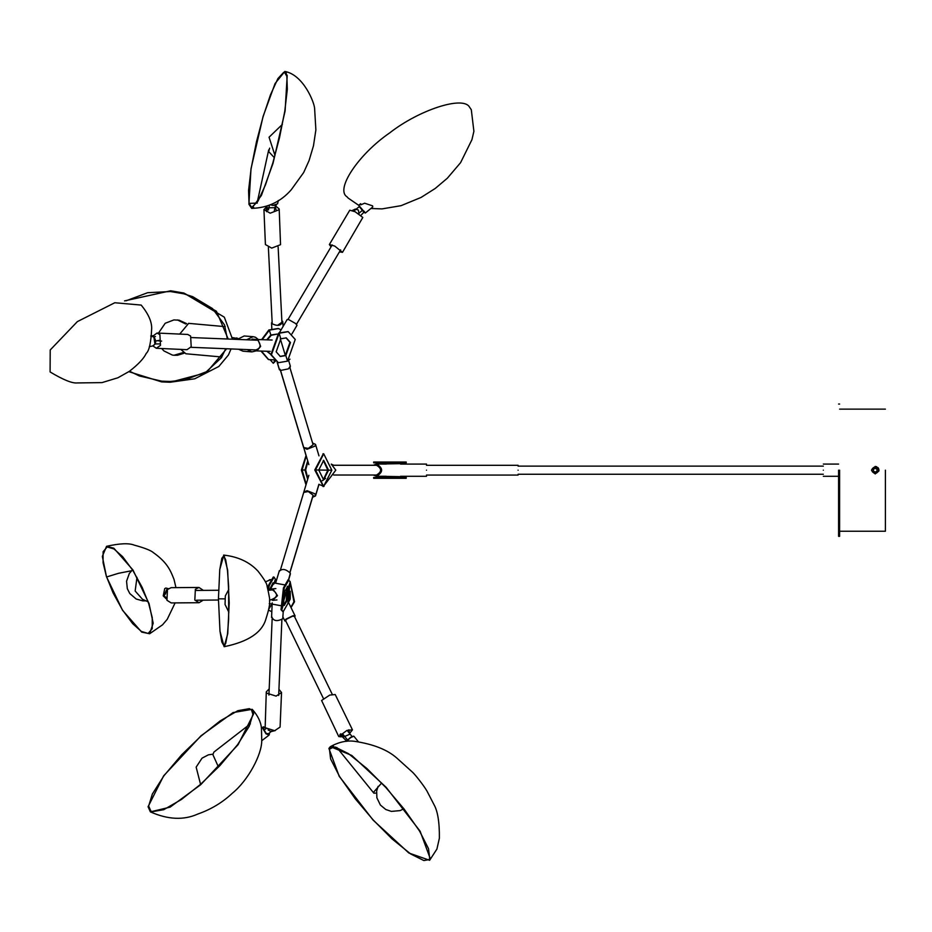 <?xml version="1.0" encoding="UTF-8"?>
<svg xmlns="http://www.w3.org/2000/svg" width="932" height="932" viewBox="0 0 932 932"><rect width="100%" height="100%" fill="white"/><g stroke="black" fill="none" stroke-linecap="round" stroke-linejoin="round"><path stroke-width="1.4" d="M278.132 324.942L281.93 322.262L278.132 246.98M263.942 209.607L265.41 244.545L271.69 248.122L280.544 244.685L279.192 208.966L279.076 209.747L270.21 213.183L263.942 209.607L267.135 206.24M279.192 208.966L275.371 205.786M286.846 76.319L287.324 89.204L284.796 111.129L279.472 137.854L272.843 162.937L265.515 184.757L258.001 201.161L251.745 207.452L249.03 203.397L248.564 190.524L251.116 168.599L256.451 141.874L263.08 116.791L270.408 94.971L277.899 78.568L283.747 72.288L284.528 72.323L286.846 76.319L287.207 75.527L284.831 71.449L275.08 83.519L263.092 116.418L250.999 168.797L248.902 204.236L251.675 208.372L261.391 195.475L273.018 163.345L285.099 110.966L287.207 75.527M269.663 148.13L268.696 151.613L274.369 157.706M268.684 149.959L257.197 202.465M266.657 211.715L268.16 207.801L274.905 207.708L276.047 209.63L275.196 206.555M267.204 206.158L266.191 209.618M268.439 209.933L269.453 205.285M275.453 205.39L274.334 210.539M238.534 349.232L242.961 351.189L251.943 351.9L247.166 349.582M246.549 339.784L253.143 336.685L255.438 337.244L258.397 339.551M256.335 350.84L251.943 351.9M237.345 339.411L244.161 335.974L253.143 336.685M128.861 371.682L161.655 381.91L170.183 382.237L206.321 372.707L226.627 348.754M225.754 348.719L221.315 357.818L206.263 371.81L184.548 379.988L170.125 381.468L161.679 381.153L139.427 375.98L129.536 371.216M185.911 353.764L180.785 349.407M179.725 334.075L188.648 323.357M126.135 300.768L147.652 292.706L170.533 291.541L183.651 293.778L192.773 296.714L212.508 308.574L224.565 324.977L227.35 339.003M228.2 339.038L216.445 311.253L183.907 293.056L170.661 290.796L124.55 300.885M106.481 576.745L122.57 610.332L141.711 632.117L149.656 633.748L153.186 623.217L149.05 603.598L132.961 570L113.832 548.214L106.551 546.327L102.334 556.404L106.481 576.745L103.079 562.753L103.114 551.709L107.18 546.967L113.972 548.948L122.698 556.754L132.892 570.489L142.188 587.428L148.677 603.47L152.242 617.66L152.231 628.704L148.176 633.434L141.396 631.453L132.659 623.648L122.453 609.924L113.133 592.997L106.644 576.955L118.539 573.297L131.494 570.768M148.106 601.816L142.456 599.253L135.152 591.005L136.992 577.362M167.725 589.257L166.735 589.548L163.752 596.096L166.234 598.857L163.24 595.863L164.719 588.628L165.826 588.034L168.377 588.663M165.675 593.835L164.079 593.125M164.288 596.433L165.733 597.074M430.409 859.048L420.111 831.216L386.128 787.295L351.772 755.444L330.359 746.649L328.903 748.443L339.19 776.274L373.184 820.195L408.857 853.013L429.629 860.294L430.409 859.048L429.675 858.43L428.918 859.642L423.862 860.551L410.593 853.91L392.162 838.998L373.219 819.985L355.174 798.689L339.586 776.542L330.604 758.939L329.45 749.212L330.872 747.452L335.275 747.08L348.568 753.708L366.998 768.609L385.941 787.622L403.999 808.918L419.563 831.076L428.522 848.691L429.675 858.43M381.631 783.008L373.918 791.827L373.883 793.19L376.446 793.097M336.86 747.499L373.883 793.19M348.848 729.779L349.686 734.276L344.048 736.746L340.751 733.775M346.541 740.963L339.935 734.451M347.834 731.282L352.016 736.478M347.485 739.915L343.139 734.509M332.246 694.317L294.419 616.39L292.508 616.203L286.357 619.314L285.623 620.654L323.427 698.534M352.459 729.838L335.217 694.538L329.73 695.097L321.587 700.48L338.735 736.536L346.96 730.408L352.459 729.838L349.978 732.948M338.735 736.536L341.182 736.863M167.48 589.525L166.945 600.278L171.197 602.934L199.075 602.713L194.823 600.068L195.37 589.304L198.959 587.451L171.08 587.673L167.48 589.525M203.188 600.161L199.075 602.713M203.386 590.387L198.959 587.451M285.938 621.271L284.831 620.91L285.856 619.197L293.102 615.668L295.095 615.924L294.71 616.996M290.353 573.704L290.085 574.648M290.038 593.078L289.642 599.264L288.303 601.956L289.689 599.113L290.038 593.078M271.818 611.695L268.579 610.157M272.086 605.381L271.445 605.183M269.581 579.809L270.711 579.634M275.604 580.799L276.21 581.172M265.364 581.859L270.664 579.727M288.489 602.34L290.271 599.008L290.26 591.238M290.889 607.28L293.93 601.839L290.306 582.453M291.04 607.594L294.524 601.722L290.05 581.347M276.676 579.622L275.592 580.718M319 484.337L315.517 495.929L312.465 497.304M305.999 455.457L303.785 447.698M331.233 476.194L335.8 470.147L331.268 464.101L333.691 465.266L376.505 465.266C381.957 468.528 381.957 471.778 376.505 475.029L333.691 475.029M305.999 484.838L301.409 470.147M318.977 484.43L324.033 486.353M323.311 486.481L331.268 476.194M272.109 321.423L271.783 323.532C277.48 326.491 281.126 325.827 282.734 321.528L283.142 326.375M282.734 321.528L281.848 320.62M290.318 366.439L289.98 367.825M280.544 370.726L279.344 369.235M274.672 360.766L273.297 363.294L270.373 359.973M275.313 361.267L273.297 363.294M288.151 360.579L289.992 359.146M329.369 244.545L334.751 246.083L342.498 252.339L362.816 217.459L355.139 211.75L349.756 210.213L329.369 244.545L331.046 246.852M342.498 252.339L339.423 251.873M152.697 336.242L157.007 333.039L187.728 334.448L190.606 336.033L191.211 346.739L187.029 349.686L156.308 348.277L152.906 345.935M157.007 333.039L159.885 334.623L160.502 345.329L156.308 348.277M291.949 333.889L297.005 325.303L295.677 323.555L288.687 319.594L287.161 319.525L279.518 332.526M252.141 339.097L257.908 339.632L260.645 346.366L256.859 350.921L254.844 349.896M272.121 340.017L257.244 339.516L255.461 340.145M277.27 362.327L279.39 369.363L280.672 370.435L288.442 368.862L290.318 366.078L288.594 360.369M271.224 335.264L267.321 339.854L271.352 335.182L277.165 334.134L271.224 335.264M267.193 351.271L270.758 354.3L267.193 351.271M277.025 334.087L270.828 335.019L266.738 339.83M281.08 329.87L278.493 328.577L269.36 330.138L262.172 339.679M278.237 328.495L268.847 329.975L261.601 339.667M266.762 351.248L270.618 354.253M261.438 351.073L268.637 359.601L273.659 359.799M260.972 351.061L268.381 359.519M280.101 356.408L285.32 355.395L289.957 342.382L286.019 337.803M278.132 362.618L270.886 354.754L278.61 333.073L287.988 331.594M279.122 333.237L288.244 331.675L295.234 339.458L287.522 361.138L278.388 362.699L271.398 354.917L279.122 333.237L280.8 338.817L286.275 337.873L290.469 342.545L285.833 355.558L280.357 356.502L276.163 351.83L280.8 338.817M256.114 349.815C260.645 348.277 261.251 345.131 257.954 340.378M280.544 370.388L303.739 447.546L308.306 448.42L313.094 444.739L289.899 367.581M148.654 806.063L152.347 794.052L163.974 775.715L181.705 754.769L200.963 736.129L220.185 720.89L237.835 710.697L249.345 708.658L251.512 709.928L252.91 714.285L249.228 726.296L237.613 744.656L219.894 765.615L200.648 784.255L181.414 799.493L163.752 809.675L152.231 811.69L150.926 811.12L148.654 806.063L148.071 806.728L150.39 811.877L170.113 807.135L200.706 784.709L238.091 744.68L253.667 713.772L252.222 709.322L233.058 712.584L201.032 735.779L163.659 775.808L148.071 806.728M218.484 767.106L212.904 754.652L213.882 752.101L250.359 723.849M261.741 740.183L261.449 728.16C260.832 721.776 257.756 715.496 252.222 709.322M150.39 811.877C167.981 819.671 183.79 820.381 197.829 814.032C210.982 809.43 222.468 802.51 232.301 793.272C248.296 780.317 261.88 754.361 261.729 740.73L269.092 735.08L265.958 733.787L262.533 727.892L263.873 726.972M275.22 730.606L271.142 731.573L268.113 729.954M264.956 727.298L263.092 728.742M263.768 730.362L265.958 728.684M272.214 730.793L267.484 734.428M281.534 692.511L276.117 696.111L266.61 693.128L266.284 691.87L265.154 727.717L274.66 730.7L280.078 727.1L281.534 692.511L278.948 689.331M266.284 691.87L269.185 688.888M219.999 631.232L224.134 646.703L227.746 633.725L229.202 602.957L227.629 569.988L223.843 555.111L219.789 569.429M218.438 598.833L219.754 569.778L221.804 558.303L223.75 555.88L225.695 559.817L227.478 570.582L228.643 586.298L228.643 619.291L227.478 634.098L225.695 643.476L224.041 645.946L221.804 641.962L219.999 631.197L218.438 598.833L224.763 598.857M875.23 473.934L871.467 470.182L875.23 466.431L878.981 470.182L875.264 473.934M885.4 470.182L885.4 531.24L885.4 470.182M878.864 471.091L878.981 470.182M878.981 470.124L878.69 468.761M878.398 468.179L877.886 467.538M876.744 466.757L875.264 466.431M875.23 473.747C870.628 471.371 870.628 468.994 875.23 466.629C879.82 468.994 879.82 471.371 875.23 473.747M873.447 469.204L875.23 468.272L877 469.204L877 471.161L875.23 472.093L873.447 471.161L873.447 469.204M839.616 470.182L839.616 536.319L839.616 470.182M838.59 470.182L838.59 536.319L838.59 470.182M823.329 470.182C823.329 462.307 823.329 462.307 823.329 470.182C823.329 478.058 823.329 478.058 823.329 470.182M518.087 470.182C518.087 476.485 518.087 476.485 518.087 470.182C518.087 463.891 518.087 463.891 518.087 470.182M318.977 455.876L315.517 444.378L314.958 446.125L307.047 449.259L303.785 447.675M315.517 444.378L312.57 443.003M308.865 475.297L303.832 492.061L307.047 490.686L314.958 493.82L315.517 495.579L312.57 496.942M322.251 480.667L325.571 478.349L322.6 480.644M305.673 469.833L307.863 478.64L305.673 470.008L307.91 461.468L305.673 469.833M307.711 460.827L304.974 470.008L307.665 479.293M306.244 455.934L302.108 469.973L306.197 484.186M306.08 455.375L301.409 469.973L306.022 484.745M323.299 479.829L327.854 470.159L323.311 460.35M323.299 486.353L314.783 469.973L323.311 453.826M331.827 470.206L323.602 486.364L315.482 469.973L323.719 453.802L331.827 470.206L328.565 470.159L323.625 479.852L318.756 470.019L323.695 460.315L328.565 470.159M289.899 572.376L313.094 495.207L308.306 491.537L303.739 492.399L280.544 569.568M271.783 616.763C273.391 621.05 277.037 621.726 282.734 618.766L283.223 611.905M275.872 588.57L271.48 588.989L272.971 589.047L277.491 595.664L272.563 600.348L276.955 599.928M271.48 588.989L268.463 590.271M288.536 579.786L290.33 573.227C285.868 569.021 282.221 568.357 279.379 571.223M280.66 605.66L269.255 603.575M270.501 589.175L273.833 582.896L270.501 589.175M268.777 609.097L271.899 604.053M275.709 582.85L275.348 579.18L274.078 577.141L269.371 585.331L268.171 590.003M284.47 584.842L273.053 582.756L269.593 589.525M274.078 577.141L273.297 577.001L268.591 585.191L267.74 588.313M283.887 605.241L286.287 600.429L287.336 586.368M283.072 611.893L281.021 609.714L283.433 587.906L288.151 579.716L290.19 581.894L287.79 603.703L283.072 611.893L281.802 609.866L284.213 588.045L288.932 579.855M288.512 587.486L287.068 600.569L284.248 605.485L283.479 604.262L284.924 591.179L287.755 586.263L288.512 587.486L290.19 581.894M271.41 599.614C277.876 597.144 278.237 593.917 272.505 589.921L268.23 590.294M379.347 464.008L373.301 465.266L376.505 464.054L386.302 464.054M386.302 476.264L376.505 476.264L373.324 475.029M376.505 476.264C383.32 472.198 383.32 468.12 376.505 464.054M426.507 470.182C426.507 478.058 426.507 478.058 426.507 470.182C426.507 462.307 426.507 462.307 426.507 470.182M379.347 477.487L379.347 476.671L400.515 476.671L400.515 477.487M406.212 477.487L406.212 478.291L373.65 478.291L373.65 477.487L406.212 477.487M400.515 462.831L400.515 463.647L379.347 463.647L379.347 462.831M373.65 462.831L373.65 462.016L406.212 462.016L406.212 462.831L373.65 462.831M400.504 476.671L379.347 476.264M379.347 464.054L400.504 463.647M153.698 336.871L155.446 336.545M155.155 343.943L160.188 343.92M159.337 340.331L155.691 341.007M157.228 340.693L161.644 341.112M50.095 371.95L50.212 349.978L77.368 321.61L114.787 302.749L141.198 305.079C148.246 313.711 151.741 321.423 151.683 328.215C151.042 342.452 149.213 350.851 146.196 353.426C143.889 358.447 138.274 364.412 129.35 371.344L117.863 377.786L102.007 382.609L77.123 382.935C72.207 383.46 63.201 379.802 50.095 371.95M353.834 211.11L359.333 206.543M360.835 215.397L363.946 212.205M362.362 210.411L358.412 213.649M352.343 210.492L355.302 209.083L358.366 210.05L359.041 214.069M348.114 198.003L346.995 196.792C335.066 189.417 358.517 154.304 389.634 132.938C419.097 109.883 462.994 95.612 469.46 107.005L471.312 109.766L473.899 131.307L471.93 139.695L460.571 162.681L447.348 178.21L435.256 188.439L421.078 197.433L401.075 205.669L382.038 208.896L370.878 208.5M360.766 204.83L364.657 203.211L372.614 205.867L372.73 206.986L365.297 213.055L359.216 205.879M257.279 203.083L249.03 203.397L248.902 204.236M270.711 204.725L273.169 205.308L277.585 203.805L278.319 200.485M276.28 205.04L273.134 205.424M273.076 205.413L270.583 204.795M177.418 319.932L185.736 323.998M183.126 352.587L173.923 355.267L172.28 355.034L163.904 350.91L161.667 348.521M152.93 335.811L151.706 335.695M234.643 339.306L236.716 337.908L237.928 338.619M237.881 338.677L236.996 338.234L235.144 339.33M167.317 589.735L164.125 596.026L166.082 598.437M328.903 748.443L329.45 749.212L333.936 746.893M358.342 741.732L353.88 736.222L350.653 737.596L346.518 741.324M346.273 741.348L350.42 737.48M353.88 736.222L350.432 737.457L353.414 736.14M274.323 360.463L274.567 361.267M269.36 330.138L270.828 335.019M280.287 338.654L285.32 355.395M285.833 355.558L287.522 361.138M252.91 714.285L253.667 713.772M264.909 727.344L262.964 727.904L266.179 733.449L269.43 733.868L269.301 733.03M269.418 734.125L269.336 733.006M304.974 470.008L302.108 469.973M327.854 470.159L318.057 470.019M318.756 470.019L315.482 469.973M275.348 579.18L273.88 584.073M287.732 587.346L283.27 602.223M283.479 604.262L281.802 609.866M150.728 335.998L153.966 337.116C156.599 341.1 156.157 344.059 152.627 345.993L154.968 344.211L153.885 337.104L151.683 335.974M359.892 207.323L358.855 205.18L360.008 207.009C364.587 212.717 365.973 214.115 364.144 211.226M363.783 211.284C365.495 214.01 364.202 212.694 359.903 207.323M272.167 322.752L268.381 247.469M253.749 207.51L251.745 207.452M251.675 208.372C267.647 207.941 280.847 201.731 291.285 189.72L303.681 172.513L309.086 160.537L313.478 145.788L315.878 129.909L314.62 108.66C314.527 102.788 303.413 74.735 284.831 71.449M270.525 204.819L273.099 205.459L277.585 203.805M284.528 72.323L286.334 72.906M274.987 155.469L269.057 137.214L282.396 124.387M158.487 333.097L165.185 323.276L173.853 319.932L179.049 320.165L186.598 323.602M184.082 353.24L177.476 355.267L173.538 355.232M185.783 353.752L221.851 357.003M231.043 348.929L228.457 354.941L218.857 366.462L194.718 378.8L170.183 382.237M237.963 338.572L231.695 337.454M225.229 326.654L188.52 323.346M183.907 293.056L224.332 317.183L232.522 339.213M106.551 546.327C119.634 543.391 128.826 542.972 134.138 545.092C144.705 547.981 151.194 550.544 153.594 552.793C167.946 562.963 170.801 571.433 174.028 579.413L175.95 587.626M175.111 602.899L167.224 619.326L162.564 624.789L149.656 633.748M145.963 600.837L142.782 600.872L136.189 599.02L129.804 593.556L127.323 588.686L126.554 581.242L129.327 573.471L132.472 569.836M330.872 747.452L333.365 746.066M429.629 860.294L436.91 849.075L439.38 838.206C439.543 822.292 437.714 811.026 433.881 804.409L426.973 791.047C423.361 784.907 414.926 774.387 412.561 772.244L396.694 757.949C387.351 749.712 373.359 744.179 354.696 741.336C347.007 740.229 338.887 742 330.359 746.649M350.432 737.457L346.25 741.348M403.859 808.755L400.084 810.607L391.382 811.399L385.79 809.512L380.384 805.038L376.877 797.804L376.656 791.058L378.101 786.352M196.524 600.22L218.438 600.022M218.542 590.259L196.442 590.445M284.831 620.91L283.002 617.135M288.291 601.932L295.095 615.924M290.318 574.217L288.629 579.809M269.872 579.751L269.29 579.855M289.98 572.481L312.57 497.304M373.301 465.266L333.691 465.266M322.961 486.492L323.66 486.492M280.124 369.317L303.739 447.908M271.806 328.53L271.562 322.787M279.39 369.713L277.154 362.28M256.859 350.921L270.245 351.364M340.623 249.869L296.481 324.289M288.011 319.42L332.2 244.918M190.874 347.31L256.836 349.978M257.232 340.215L191.538 337.559M261.438 728.137L263.43 726.832L264.944 727.321M212.927 754.163L208.372 754.85L202.046 758.147L196.151 767.141L200.555 784.336M228.888 612.312L225.043 604.472L225.346 595.886L228.771 589.443M219.835 569.079L219.754 569.778M223.552 555.833L224.635 555.915M224.134 646.703C248.18 641.787 262.113 632.537 265.923 618.953C268.87 609.831 270.07 603.819 269.546 600.919C270.152 600.919 269.313 595.944 267.03 585.972C267.1 583.933 264.117 579.017 258.059 571.211C249.613 562.078 238.149 556.695 223.645 555.076M219.964 630.882L220.045 631.581M225.113 645.853L224.041 645.946M885.4 409.136L839.616 409.136M839.616 531.24L885.4 531.24M839.616 404.045L838.59 404.045M838.59 536.319L839.616 536.319M838.59 464.078L823.329 464.078M823.329 476.287L838.59 476.287M823.329 474.26L518.087 474.26M518.087 466.117L823.329 466.117M426.507 475.064L518.087 475.064M518.087 465.301L426.507 465.301M303.832 447.884L308.865 464.649M315.517 495.579L318.919 484.256M323.66 486.364L322.95 486.364M322.961 453.802L323.66 453.802M272.202 602.853L271.562 617.52M279.39 570.582L275.592 583.211M268.929 695.086L272.144 618.918M281.883 619.652L278.68 695.47M272.528 599.626L269.534 599.975M400.515 476.287L426.507 476.287M426.507 464.078L400.515 464.078M152.627 345.993L149.318 346.622M348.242 198.132L358.75 205.343M358.855 205.18L360.661 203.7"/></g></svg>
